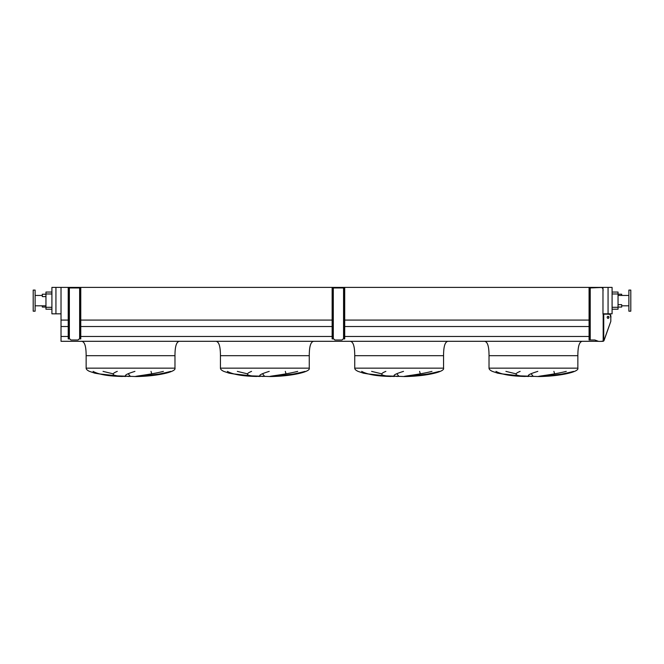 <?xml version="1.0" encoding="UTF-8"?>
<svg xmlns="http://www.w3.org/2000/svg" width="664" height="664" viewBox="0 0 664 664"><rect width="100%" height="100%" fill="white"/><g stroke="black" fill="none" stroke-linecap="round" stroke-linejoin="round"><path stroke-width="1" d="M582.643 341.304C579.448 341.304 577.854 346.102 577.854 355.697L577.854 368.163C579.34 372.031 559.113 376.363 538.711 376.546L512.351 375.592L497.709 373.176L492.381 371.383C490.156 370.354 489.036 369.275 489.028 368.163L489.028 355.697L497.51 355.697M489.028 355.697L577.854 355.697L489.028 355.697C489.028 346.102 487.426 341.304 484.23 341.304M505.91 371.383L515.953 373.824M533.3 376.463L531.167 373.824M553.9 371.383L554.606 373.824M541.143 376.463L564.002 373.824M495.966 371.383C501.619 374.521 511.421 376.214 525.365 376.463L501.469 373.824M435.078 355.697L443.56 355.697C443.56 346.102 445.154 341.304 448.358 341.304M443.56 355.697L354.734 355.697L443.56 355.697L443.56 368.163C445.054 372.031 424.819 376.363 404.426 376.546L378.065 375.592L363.424 373.176L358.087 371.383C355.862 370.354 354.742 369.275 354.734 368.163L354.734 355.697C354.734 346.102 353.132 341.304 349.936 341.304M371.616 371.383L381.659 373.824M399.006 376.463L396.873 373.824M419.606 371.383L420.312 373.824M406.858 376.463L429.716 373.824M361.672 371.383C367.325 374.521 377.127 376.214 391.071 376.463L367.175 373.824M300.784 355.697L309.266 355.697C309.266 346.102 310.868 341.304 314.064 341.304M309.266 355.697L220.44 355.697L309.266 355.697L309.266 368.163C310.76 372.031 290.525 376.363 270.132 376.546L243.771 375.592L229.13 373.176L223.801 371.383C221.577 370.354 220.456 369.275 220.44 368.163L220.44 355.697C220.44 346.102 218.846 341.304 215.642 341.304M237.33 371.383L247.365 373.824M264.712 376.463L262.579 373.824M285.312 371.383L286.018 373.824M272.564 376.463L295.422 373.824M227.378 371.383C233.031 374.521 242.833 376.214 256.777 376.463L232.881 373.824M166.49 355.697L174.972 355.697C174.972 346.102 176.574 341.304 179.77 341.304M174.972 355.697L86.146 355.697L174.972 355.697L174.972 368.163C176.466 372.031 156.231 376.363 135.838 376.546L109.477 375.592L94.836 373.176L89.507 371.383C87.283 370.354 86.162 369.275 86.146 368.163L86.146 355.697C86.146 346.102 84.552 341.304 81.357 341.304M103.036 371.383L113.079 373.824M130.418 376.463L128.285 373.824M151.027 371.383L151.724 373.824M138.27 376.463L161.128 373.824M93.085 371.383C98.745 374.521 108.539 376.214 122.491 376.463L98.587 373.824M42.313 305.813L42.313 307.058L45.957 307.058M45.957 294.21L42.313 294.21L42.313 296.601L45.957 296.601M618.043 294.21L621.687 294.21L621.687 295.455M618.043 307.058L621.687 307.058L621.687 304.66L618.043 304.66M33.2 300.634L33.2 311.184L35.117 311.184L35.117 290.085L33.2 290.085L33.2 300.634M630.8 311.184L630.8 290.085L628.883 290.085L628.883 311.184L630.8 311.184M628.883 295.455L618.043 295.455M628.883 305.813L621.687 305.813M612.092 292.052L618.043 292.052L618.043 309.216L612.092 309.216M125.886 376.463C112.606 376.081 109.734 374.388 117.271 371.383M134.925 371.383C124.732 374.521 122.807 376.214 129.148 376.463M170.739 371.383C158.779 374.521 147.79 376.214 137.763 376.463M135.473 376.463C136.161 376.023 151.259 374.454 163.394 371.383M260.18 376.463C246.9 376.081 244.028 374.388 251.556 371.383M269.219 371.383C259.026 374.521 257.101 376.214 263.442 376.463M305.025 371.383C293.073 374.521 282.084 376.214 272.049 376.463M269.758 376.463C270.456 376.023 285.553 374.454 297.688 371.383M394.466 376.463C381.194 376.081 378.314 374.388 385.85 371.383M403.513 371.383C393.32 374.521 391.387 376.214 397.728 376.463M439.319 371.383C427.367 374.521 416.369 376.214 406.343 376.463M404.052 376.463C404.749 376.023 419.839 374.454 431.982 371.383M528.76 376.463C515.48 376.081 512.608 374.388 520.144 371.383M537.807 371.383C527.606 374.521 525.68 376.214 532.022 376.463M573.613 371.383C561.653 374.521 550.663 376.214 540.637 376.463M538.346 376.463C539.043 376.023 554.133 374.454 566.267 371.383M608.066 287.396L608.066 313.823L612.092 313.823L612.092 287.396L602.978 287.396L602.978 314.155L607.203 314.155M602.978 287.396L61.022 287.396L61.022 341.304L598.43 341.304M61.022 336.465L68.209 336.465M80.776 336.465L332.141 336.465M344.707 336.465L589.076 336.465M61.022 326.522L68.209 326.522M80.776 326.522L332.141 326.522M344.707 326.522L589.076 326.522M61.022 320.089L68.209 320.089M80.776 320.089L332.141 320.089M344.707 320.089L589.076 320.089M55.934 287.396L51.908 287.396L51.908 313.823L55.934 313.823L55.934 287.396L61.022 287.396M608.066 313.823L602.978 313.823M61.022 313.823L55.934 313.823M51.908 292.052L45.957 292.052L45.957 309.216L51.908 309.216M608.938 317.342A1.004 0.871 90 0 0 607.195 317.342A1.004 0.871 90 0 0 608.938 317.342M607.925 318.338A1.004 0.871 90 0 0 607.925 316.346M589.649 288.923L589.076 288.923L589.076 287.96L589.649 287.96L589.649 340.001L589.076 340.001L589.076 339.038L589.649 339.038M589.649 287.96L600.903 287.504M600.53 341.387L598.662 341.387L594.828 340.001L589.649 340.001M603.178 314.155L603.178 341.304L600.862 341.387L603.75 341.014L610.814 321.351L604.215 340.026M599.144 287.479C602.215 286.972 603.493 288.259 602.978 291.322L602.978 314.155M610.814 317.998L610.15 314.329L607.485 314.155C610.141 313.649 611.254 314.935 610.814 317.998L610.814 321.351M601.003 287.512L601.783 287.57M589.076 288.923L589.076 339.038M68.209 337.934L68.691 337.934L68.691 338.897L68.209 338.897L68.209 287.96L68.691 287.96L68.691 288.923L68.209 288.923M68.691 337.934L68.691 288.923M68.691 338.897L69.396 338.897A0.963 0.963 0 0 1 70.077 339.171L70.708 339.802A0.672 0.672 0 0 0 71.181 340.001L77.804 340.001A0.672 0.672 0 0 0 78.277 339.802L78.916 339.171A0.963 0.963 0 0 1 79.589 338.897L80.294 338.897L80.294 337.934L80.776 337.934L80.776 288.923L80.294 288.923L80.294 287.96L68.691 287.96M80.776 337.934L80.776 338.897L80.294 338.897M80.294 287.96L80.776 287.96L80.776 288.923M80.294 337.934L80.294 288.923M603.178 341.304L604.008 340.541M604.016 340.532L604.215 340.034M332.141 337.934L332.623 337.934L332.623 338.897L332.141 338.897L332.141 287.96L332.623 287.96L332.623 288.923L332.141 288.923M332.623 337.934L332.623 288.923M332.623 338.897L333.328 338.897A0.963 0.963 0 0 1 334.009 339.171L334.639 339.802A0.672 0.672 0 0 0 335.113 340.001L341.736 340.001A0.672 0.672 0 0 0 342.209 339.802L342.848 339.171A0.963 0.963 0 0 1 343.52 338.897L344.234 338.897L344.234 337.934L344.707 337.934L344.707 288.923L344.234 288.923L344.234 287.96L332.623 287.96M344.707 337.934L344.707 338.897L344.234 338.897M344.234 287.96L344.707 287.96L344.707 288.923M344.234 337.934L344.234 288.923M577.854 368.163L489.028 368.163M443.56 368.163L354.734 368.163M309.266 368.163L220.44 368.163M174.972 368.163L86.146 368.163M618.043 307.299L612.092 307.299M618.043 293.969L612.092 293.969M45.957 293.969L51.908 293.969M45.957 307.299L51.908 307.299M590.221 287.96L590.221 340.001M603.75 314.155L603.75 341.014M79.63 338.897L79.63 287.96M69.363 338.897L69.363 287.96M343.562 338.897L343.562 287.96M333.295 338.897L333.295 287.96M35.117 305.813L45.957 305.813M35.117 295.455L42.313 295.455"/></g></svg>
